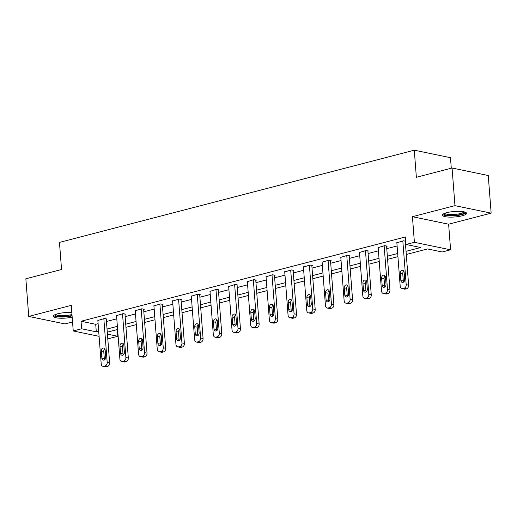 <?xml version="1.0" encoding="UTF-8"?>
<svg xmlns="http://www.w3.org/2000/svg" width="517" height="517" viewBox="0 0 517 517"><rect width="100%" height="100%" fill="white"/><g stroke="black" fill="none" stroke-linecap="round" stroke-linejoin="round"><path stroke-width="0.78" d="M71.824 312.539A12.098 2.753 175.6 0 0 57.781 313.761A12.098 2.753 175.6 0 0 53.348 316.268A12.098 2.753 175.6 0 0 59.849 318.201A12.098 2.753 175.6 0 0 72.18 317.134M462.114 215.809A12.098 2.753 175.6 0 0 466.547 213.301A12.098 2.753 175.6 0 0 459.561 211.356A12.098 2.753 175.6 0 0 446.856 212.649A12.098 2.753 175.6 0 0 442.429 215.156A12.098 2.753 175.6 0 0 449.415 217.108A12.098 2.753 175.6 0 0 462.114 215.809M117.301 329.568L117.818 336.289L109.43 338.467L107.736 338.118M451.283 168.212L450.469 157.691L414.279 150.182L59.461 242.395L61.549 269.499L25.85 278.773L28.745 316.417L64.935 323.92L72.548 321.942M414.279 150.182L416.366 177.286L452.065 168.006L488.255 175.515L491.15 213.159L454.96 205.65L412.437 216.701L414.401 242.299L450.591 249.808L442.209 251.986L427.54 248.942L406.278 254.467M412.437 216.701L448.627 224.21L491.15 213.159M448.627 224.21L450.591 249.808M452.065 168.006L454.96 205.65M406.032 251.327L420.689 247.52L406.019 244.476L405.438 236.948L81.046 321.251L95.716 324.295L98.107 323.674M106.457 321.503L116.797 318.815M125.146 316.65L135.486 313.961M143.829 311.79L154.169 309.108M162.519 306.936L172.859 304.248M181.208 302.077L191.548 299.395M199.892 297.223L210.232 294.535M218.581 292.363L228.921 289.682M237.271 287.51L247.604 284.822M255.954 282.65L266.294 279.968M274.643 277.797L284.983 275.109M293.333 272.937L303.666 270.255M312.016 268.084L322.356 265.395M330.706 263.224L341.046 260.542M349.395 258.371L359.729 255.682M368.078 253.511L378.418 250.829M386.768 248.658L397.108 245.969M405.457 243.798L405.955 243.669M405.774 241.271L403.428 240.786L396.862 242.783M405.276 241.445L405.774 241.316M386.587 246.305L387.188 246.15L384.738 245.64L378.173 247.637M367.897 251.159L368.498 251.003L366.055 250.499L359.483 252.496M349.214 256.018L349.809 255.863L347.366 255.353L340.8 257.35M330.525 260.872L331.126 260.717L328.676 260.213L322.11 262.209M311.835 265.732L312.436 265.576L309.993 265.066L303.421 267.063M293.152 270.585L293.746 270.43L291.304 269.926L284.738 271.923M274.462 275.445L275.063 275.29L272.614 274.779L266.048 276.776M255.773 280.298L256.374 280.143L253.931 279.639L247.365 281.636M237.09 285.158L237.684 285.003L235.241 284.492L228.676 286.489M218.4 290.011L219.001 289.856L216.552 289.352L209.986 291.349M199.711 294.871L200.312 294.716L197.869 294.205L191.303 296.202M181.028 299.724L181.622 299.569L179.179 299.065L172.613 301.062M162.338 304.584L162.939 304.429L160.49 303.918L153.924 305.915M143.648 309.437L144.249 309.282L141.807 308.778L135.241 310.775M124.965 314.297L125.56 314.142L123.117 313.632L116.551 315.628M106.276 319.151L106.877 318.995L104.428 318.491L97.862 320.488M99.083 336.321L73.24 330.958L71.275 305.36L28.745 316.417M73.24 330.958L81.628 328.78L96.298 331.824L98.689 331.203M81.046 321.251L81.628 328.78M406.019 244.476L414.401 242.299M107.426 334.131L117.818 336.289M397.928 256.639L387.588 259.321M379.239 261.492L368.899 264.181M360.549 266.352L350.216 269.034M341.866 271.205L331.526 273.894M323.177 276.059L312.837 278.747M304.487 280.918L294.154 283.607M285.804 285.772L275.464 288.46M267.115 290.632L256.775 293.32M248.425 295.485L238.091 298.173M229.742 300.345L219.402 303.033M211.052 305.198L200.712 307.886M192.369 310.058L182.029 312.746M173.68 314.911L163.34 317.6M154.99 319.771L144.65 322.459M136.307 324.624L125.967 327.313M117.617 329.484L107.278 332.173M107.038 329.032L117.378 326.343M125.721 324.178L136.061 321.49M144.411 319.319L154.751 316.63M163.101 314.465L173.441 311.777M181.784 309.605L192.124 306.917M200.473 304.752L210.813 302.064M219.163 299.892L229.496 297.204M237.846 295.039L248.186 292.351M256.535 290.179L266.875 287.497M275.225 285.326L285.558 282.637M293.908 280.466L304.248 277.784M312.598 275.613L322.938 272.924M331.287 270.753L341.621 268.071M349.97 265.9L360.31 263.211M368.66 261.04L379 258.358M387.349 256.186L397.683 253.498M95.716 324.295L96.298 331.824M402.827 240.941L406.188 284.634A3.102 2.372 -78.3 0 1 404.029 288.266L402.827 288.583A3.102 2.372 -78.3 0 1 401.967 288.602A3.102 2.372 -78.3 0 1 400.203 286.192L396.836 242.499M401.967 288.602L404.41 289.113A3.102 2.372 101.7 0 0 405.276 289.087L406.472 288.777A3.102 2.372 101.7 0 0 408.637 285.145L405.25 241.161M404.695 279.497A2.482 1.9 101.7 0 1 402.271 282.424A2.482 1.9 101.7 0 1 400.862 280.492L400.307 273.26A2.482 1.9 101.7 0 1 402.724 270.333A2.482 1.9 101.7 0 1 404.139 272.265L404.695 279.497M403.622 282.075A2.482 1.9 101.7 0 1 403.305 280.996L402.749 273.771A2.482 1.9 101.7 0 1 403.822 271.192M464.789 212.041A10.469 2.385 -4.4 0 1 450.695 215.531A10.469 2.385 -4.4 0 1 443.974 213.644M444.782 213.295A9.694 2.204 175.6 0 0 450.908 214.594A9.694 2.204 175.6 0 0 463.943 211.821M442.714 214.49A12.02 2.734 175.6 0 0 450.145 215.899A12.02 2.734 175.6 0 0 466.166 212.687M72.05 315.473A10.469 2.385 -4.4 0 1 71.921 315.506A10.469 2.385 -4.4 0 1 60.56 316.611A10.469 2.385 -4.4 0 1 54.899 314.756M55.7 314.414A9.694 2.204 175.6 0 0 61.775 315.706A9.694 2.204 175.6 0 0 71.372 314.653A9.694 2.204 175.6 0 0 71.973 314.485M53.632 315.603A12.02 2.734 175.6 0 0 72.083 315.913M384.144 245.795L387.504 289.494A3.102 2.372 -78.3 0 1 385.339 293.126L384.144 293.436A3.102 2.372 -78.3 0 1 383.278 293.462A3.102 2.372 -78.3 0 1 381.514 291.045L378.153 247.352M383.278 293.462L385.727 293.966A3.102 2.372 101.7 0 0 386.587 293.94L387.782 293.63A3.102 2.372 101.7 0 0 389.947 289.998L386.561 246.021M386.005 284.35A2.482 1.9 101.7 0 1 383.588 287.278A2.482 1.9 101.7 0 1 382.173 285.345L381.617 278.12A2.482 1.9 101.7 0 1 384.041 275.193A2.482 1.9 101.7 0 1 385.449 277.125L386.005 284.35M384.932 286.935A2.482 1.9 101.7 0 1 384.622 285.856L384.066 278.624A2.482 1.9 101.7 0 1 385.139 276.046M365.454 250.655L368.815 294.347A3.102 2.372 -78.3 0 1 366.65 297.979L365.454 298.29A3.102 2.372 -78.3 0 1 364.595 298.315A3.102 2.372 -78.3 0 1 362.824 295.905L359.464 252.212M364.595 298.315L367.038 298.826A3.102 2.372 101.7 0 0 367.897 298.8L369.099 298.49A3.102 2.372 101.7 0 0 371.258 294.852L367.878 250.874M367.322 289.21A2.482 1.9 101.7 0 1 364.899 292.137A2.482 1.9 101.7 0 1 363.49 290.205L362.934 282.973A2.482 1.9 101.7 0 1 365.351 280.046A2.482 1.9 101.7 0 1 366.766 281.978L367.322 289.21M366.249 291.788A2.482 1.9 101.7 0 1 365.933 290.709L365.377 283.484A2.482 1.9 101.7 0 1 366.45 280.899M346.765 255.508L350.125 299.201A3.102 2.372 -78.3 0 1 347.967 302.839L346.765 303.149A3.102 2.372 -78.3 0 1 345.905 303.175A3.102 2.372 -78.3 0 1 344.141 300.758L340.774 257.065M345.905 303.175L348.348 303.679A3.102 2.372 101.7 0 0 349.214 303.653L350.41 303.343A3.102 2.372 101.7 0 0 352.575 299.711L349.188 255.734M348.632 294.063A2.482 1.9 101.7 0 1 346.209 296.991A2.482 1.9 101.7 0 1 344.8 295.058L344.244 287.833A2.482 1.9 101.7 0 1 346.661 284.906A2.482 1.9 101.7 0 1 348.077 286.838L348.632 294.063M347.56 296.648A2.482 1.9 101.7 0 1 347.243 295.569L346.687 288.337A2.482 1.9 101.7 0 1 347.76 285.759M328.082 260.368L331.442 304.061A3.102 2.372 -78.3 0 1 329.277 307.693L328.082 308.003A3.102 2.372 -78.3 0 1 327.216 308.029A3.102 2.372 -78.3 0 1 325.452 305.618L322.091 261.925M327.216 308.029L329.665 308.539A3.102 2.372 101.7 0 0 330.525 308.513L331.72 308.203A3.102 2.372 101.7 0 0 333.885 304.565L330.505 260.587M329.943 298.923A2.482 1.9 101.7 0 1 327.526 301.85A2.482 1.9 101.7 0 1 326.111 299.918L325.555 292.687A2.482 1.9 101.7 0 1 327.978 289.759A2.482 1.9 101.7 0 1 329.387 291.691L329.943 298.923M328.87 301.501A2.482 1.9 101.7 0 1 328.56 300.422L328.004 293.197A2.482 1.9 101.7 0 1 329.077 290.612M309.392 265.221L312.753 308.914A3.102 2.372 -78.3 0 1 310.588 312.552L309.392 312.863A3.102 2.372 -78.3 0 1 308.533 312.888A3.102 2.372 -78.3 0 1 306.762 310.471L303.401 266.778M308.533 312.888L310.976 313.392A3.102 2.372 101.7 0 0 311.835 313.367L313.037 313.056A3.102 2.372 101.7 0 0 315.202 309.425L311.816 265.447M311.26 303.776A2.482 1.9 101.7 0 1 308.836 306.704A2.482 1.9 101.7 0 1 307.428 304.772L306.872 297.546A2.482 1.9 101.7 0 1 309.289 294.619A2.482 1.9 101.7 0 1 310.704 296.551L311.26 303.776M310.187 306.361A2.482 1.9 101.7 0 1 309.87 305.282L309.315 298.05A2.482 1.9 101.7 0 1 310.387 295.472M290.703 270.081L294.063 313.774A3.102 2.372 -78.3 0 1 291.905 317.406L290.703 317.716A3.102 2.372 -78.3 0 1 289.843 317.742A3.102 2.372 -78.3 0 1 288.079 315.331L284.712 271.638M289.843 317.742L292.286 318.252A3.102 2.372 101.7 0 0 293.152 318.226L294.347 317.916A3.102 2.372 101.7 0 0 296.512 314.278L293.126 270.301M292.57 308.636A2.482 1.9 101.7 0 1 290.153 311.564A2.482 1.9 101.7 0 1 288.738 309.631L288.182 302.4A2.482 1.9 101.7 0 1 290.599 299.472A2.482 1.9 101.7 0 1 292.015 301.405L292.57 308.636M291.498 311.215A2.482 1.9 101.7 0 1 291.181 310.135L290.625 302.91A2.482 1.9 101.7 0 1 291.698 300.325M272.02 274.934L275.38 318.627A3.102 2.372 -78.3 0 1 273.215 322.265L272.02 322.576A3.102 2.372 -78.3 0 1 271.154 322.602A3.102 2.372 -78.3 0 1 269.389 320.185L266.029 276.492M271.154 322.602L273.603 323.106A3.102 2.372 101.7 0 0 274.462 323.08L275.658 322.77A3.102 2.372 101.7 0 0 277.823 319.138L274.443 275.16M273.881 313.489A2.482 1.9 101.7 0 1 271.464 316.417A2.482 1.9 101.7 0 1 270.048 314.485L269.493 307.26A2.482 1.9 101.7 0 1 271.916 304.332A2.482 1.9 101.7 0 1 273.325 306.264L273.881 313.489M272.808 316.074A2.482 1.9 101.7 0 1 272.498 314.995L271.942 307.764A2.482 1.9 101.7 0 1 273.015 305.185M253.33 279.794L256.69 323.487A3.102 2.372 -78.3 0 1 254.526 327.119L253.33 327.429A3.102 2.372 -78.3 0 1 252.47 327.455A3.102 2.372 -78.3 0 1 250.7 325.044L247.339 281.351M252.47 327.455L254.913 327.965A3.102 2.372 101.7 0 0 255.773 327.94L256.975 327.629A3.102 2.372 101.7 0 0 259.14 323.991L255.753 280.014M255.198 318.349A2.482 1.9 101.7 0 1 252.774 321.277A2.482 1.9 101.7 0 1 251.365 319.344L250.81 312.113A2.482 1.9 101.7 0 1 253.227 309.185A2.482 1.9 101.7 0 1 254.642 311.118L255.198 318.349M254.125 320.928A2.482 1.9 101.7 0 1 253.808 319.849L253.252 312.623A2.482 1.9 101.7 0 1 254.325 310.038M234.64 284.647L238.007 328.34A3.102 2.372 -78.3 0 1 235.842 331.979L234.64 332.289A3.102 2.372 -78.3 0 1 233.781 332.315A3.102 2.372 -78.3 0 1 232.017 329.898L228.65 286.205M233.781 332.315L236.224 332.819A3.102 2.372 101.7 0 0 237.09 332.793L238.285 332.483A3.102 2.372 101.7 0 0 240.45 328.851L237.064 284.873M236.508 323.203A2.482 1.9 101.7 0 1 234.091 326.13A2.482 1.9 101.7 0 1 232.676 324.198L232.12 316.973A2.482 1.9 101.7 0 1 234.544 314.045A2.482 1.9 101.7 0 1 235.952 315.977L236.508 323.203M235.435 325.781A2.482 1.9 101.7 0 1 235.119 324.708L234.563 317.477A2.482 1.9 101.7 0 1 235.636 314.898M215.957 289.507L219.318 333.2A3.102 2.372 -78.3 0 1 217.153 336.832L215.957 337.142A3.102 2.372 -78.3 0 1 215.091 337.168A3.102 2.372 -78.3 0 1 213.327 334.757L209.967 291.065M215.091 337.168L217.541 337.679A3.102 2.372 101.7 0 0 218.4 337.653L219.596 337.342A3.102 2.372 101.7 0 0 221.761 333.704L218.381 289.727M217.825 328.056A2.482 1.9 101.7 0 1 215.402 330.99A2.482 1.9 101.7 0 1 213.986 329.058L213.431 321.826A2.482 1.9 101.7 0 1 215.854 318.899A2.482 1.9 101.7 0 1 217.263 320.831L217.825 328.056M216.746 330.641A2.482 1.9 101.7 0 1 216.436 329.562L215.88 322.337A2.482 1.9 101.7 0 1 216.953 319.752M197.268 294.36L200.628 338.053A3.102 2.372 -78.3 0 1 198.463 341.692L197.268 342.002A3.102 2.372 -78.3 0 1 196.408 342.028A3.102 2.372 -78.3 0 1 194.638 339.611L191.277 295.918M196.408 342.028L198.851 342.532A3.102 2.372 101.7 0 0 199.711 342.506L200.913 342.196A3.102 2.372 101.7 0 0 203.078 338.564L199.691 294.587M199.135 332.916A2.482 1.9 101.7 0 1 196.712 335.843A2.482 1.9 101.7 0 1 195.303 333.911L194.747 326.686A2.482 1.9 101.7 0 1 197.164 323.758A2.482 1.9 101.7 0 1 198.58 325.691L199.135 332.916M198.063 335.494A2.482 1.9 101.7 0 1 197.746 334.421L197.19 327.19A2.482 1.9 101.7 0 1 198.263 324.611M178.578 299.22L181.945 342.913A3.102 2.372 -78.3 0 1 179.78 346.545L178.578 346.855A3.102 2.372 -78.3 0 1 177.719 346.881A3.102 2.372 -78.3 0 1 175.954 344.471L172.594 300.778M177.719 346.881L180.162 347.392A3.102 2.372 101.7 0 0 181.028 347.366L182.223 347.056A3.102 2.372 101.7 0 0 184.388 343.417L181.002 299.44M180.446 337.769A2.482 1.9 101.7 0 1 178.029 340.697A2.482 1.9 101.7 0 1 176.614 338.771L176.058 331.539A2.482 1.9 101.7 0 1 178.481 328.612A2.482 1.9 101.7 0 1 179.89 330.544L180.446 337.769M179.373 340.354A2.482 1.9 101.7 0 1 179.056 339.275L178.501 332.05A2.482 1.9 101.7 0 1 179.58 329.465M159.895 304.074L163.256 347.767A3.102 2.372 -78.3 0 1 161.091 351.405L159.895 351.715A3.102 2.372 -78.3 0 1 159.029 351.741A3.102 2.372 -78.3 0 1 157.265 349.324L153.904 305.631M159.029 351.741L161.478 352.245A3.102 2.372 101.7 0 0 162.338 352.219L163.534 351.909A3.102 2.372 101.7 0 0 165.698 348.277L162.319 304.3M161.763 342.629A2.482 1.9 101.7 0 1 159.339 345.556A2.482 1.9 101.7 0 1 157.924 343.624L157.368 336.399A2.482 1.9 101.7 0 1 159.792 333.471A2.482 1.9 101.7 0 1 161.207 335.404L161.763 342.629M160.684 345.207A2.482 1.9 101.7 0 1 160.373 344.135L159.818 336.903A2.482 1.9 101.7 0 1 160.89 334.325M141.206 308.933L144.566 352.626A3.102 2.372 -78.3 0 1 142.401 356.258L141.206 356.568A3.102 2.372 -78.3 0 1 140.346 356.594A3.102 2.372 -78.3 0 1 138.575 354.184L135.215 310.491M140.346 356.594L142.789 357.105A3.102 2.372 101.7 0 0 143.648 357.079L144.85 356.769A3.102 2.372 101.7 0 0 147.015 353.13L143.629 309.153M143.073 347.482A2.482 1.9 101.7 0 1 140.65 350.41A2.482 1.9 101.7 0 1 139.241 348.484L138.685 341.252A2.482 1.9 101.7 0 1 141.102 338.325A2.482 1.9 101.7 0 1 142.518 340.257L143.073 347.482M142.001 350.067A2.482 1.9 101.7 0 1 141.684 348.988L141.128 341.763A2.482 1.9 101.7 0 1 142.201 339.178M122.516 313.787L125.883 357.48A3.102 2.372 -78.3 0 1 123.718 361.118L122.516 361.428A3.102 2.372 -78.3 0 1 121.657 361.454A3.102 2.372 -78.3 0 1 119.892 359.037L116.532 315.344M121.657 361.454L124.099 361.958A3.102 2.372 101.7 0 0 124.965 361.932L126.161 361.622A3.102 2.372 101.7 0 0 128.326 357.99L124.94 314.013M124.384 352.342A2.482 1.9 101.7 0 1 121.967 355.269A2.482 1.9 101.7 0 1 120.551 353.337L119.996 346.112A2.482 1.9 101.7 0 1 122.419 343.185A2.482 1.9 101.7 0 1 123.828 345.117L124.384 352.342M123.311 354.921A2.482 1.9 101.7 0 1 122.994 353.848L122.439 346.616A2.482 1.9 101.7 0 1 123.518 344.038M103.833 318.646L107.193 362.339A3.102 2.372 -78.3 0 1 105.029 365.971L103.833 366.282A3.102 2.372 -78.3 0 1 102.967 366.307A3.102 2.372 -78.3 0 1 101.203 363.897L97.842 320.204M102.967 366.307L105.416 366.818A3.102 2.372 101.7 0 0 106.276 366.792L107.471 366.482A3.102 2.372 101.7 0 0 109.636 362.844L106.256 318.866M105.701 357.195A2.482 1.9 101.7 0 1 103.277 360.123A2.482 1.9 101.7 0 1 101.862 358.197L101.306 350.965A2.482 1.9 101.7 0 1 103.73 348.038A2.482 1.9 101.7 0 1 105.145 349.97L105.701 357.195M104.621 359.78A2.482 1.9 101.7 0 1 104.311 358.701L103.755 351.476A2.482 1.9 101.7 0 1 104.828 348.891M408.637 285.145L406.188 284.634M406.472 288.777L404.029 288.266M405.276 289.087L402.827 288.583M400.862 280.492L403.305 280.996M400.307 273.26L402.749 273.771M389.947 289.998L387.504 289.494M387.782 293.63L385.339 293.126M386.587 293.94L384.144 293.436M382.173 285.345L384.622 285.856M381.617 278.12L384.066 278.624M371.258 294.852L368.815 294.347M369.099 298.49L366.65 297.979M367.897 298.8L365.454 298.29M363.49 290.205L365.933 290.709M362.934 282.973L365.377 283.484M352.575 299.711L350.125 299.201M350.41 303.343L347.967 302.839M349.214 303.653L346.765 303.149M344.8 295.058L347.243 295.569M344.244 287.833L346.687 288.337M333.885 304.565L331.442 304.061M331.72 308.203L329.277 307.693M330.525 308.513L328.082 308.003M326.111 299.918L328.56 300.422M325.555 292.687L328.004 293.197M315.202 309.425L312.753 308.914M313.037 313.056L310.588 312.552M311.835 313.367L309.392 312.863M307.428 304.772L309.87 305.282M306.872 297.546L309.315 298.05M296.512 314.278L294.063 313.774M294.347 317.916L291.905 317.406M293.152 318.226L290.703 317.716M288.738 309.631L291.181 310.135M288.182 302.4L290.625 302.91M277.823 319.138L275.38 318.627M275.658 322.77L273.215 322.265M274.462 323.08L272.02 322.576M270.048 314.485L272.498 314.995M269.493 307.26L271.942 307.764M259.14 323.991L256.69 323.487M256.975 327.629L254.526 327.119M255.773 327.94L253.33 327.429M251.365 319.344L253.808 319.849M250.81 312.113L253.252 312.623M240.45 328.851L238.007 328.34M238.285 332.483L235.842 331.979M237.09 332.793L234.64 332.289M232.676 324.198L235.119 324.708M232.12 316.973L234.563 317.477M221.761 333.704L219.318 333.2M219.596 337.342L217.153 336.832M218.4 337.653L215.957 337.142M213.986 329.058L216.436 329.562M213.431 321.826L215.88 322.337M203.078 338.564L200.628 338.053M200.913 342.196L198.463 341.692M199.711 342.506L197.268 342.002M195.303 333.911L197.746 334.421M194.747 326.686L197.19 327.19M184.388 343.417L181.945 342.913M182.223 347.056L179.78 346.545M181.028 347.366L178.578 346.855M176.614 338.771L179.056 339.275M176.058 331.539L178.501 332.05M165.698 348.277L163.256 347.767M163.534 351.909L161.091 351.405M162.338 352.219L159.895 351.715M157.924 343.624L160.373 344.135M157.368 336.399L159.818 336.903M147.015 353.13L144.566 352.626M144.85 356.769L142.401 356.258M143.648 357.079L141.206 356.568M139.241 348.484L141.684 348.988M138.685 341.252L141.128 341.763M128.326 357.99L125.883 357.48M126.161 361.622L123.718 361.118M124.965 361.932L122.516 361.428M120.551 353.337L122.994 353.848M119.996 346.112L122.439 346.616M109.636 362.844L107.193 362.339M107.471 366.482L105.029 365.971M106.276 366.792L103.833 366.282M101.862 358.197L104.311 358.701M101.306 350.965L103.755 351.476"/></g></svg>
